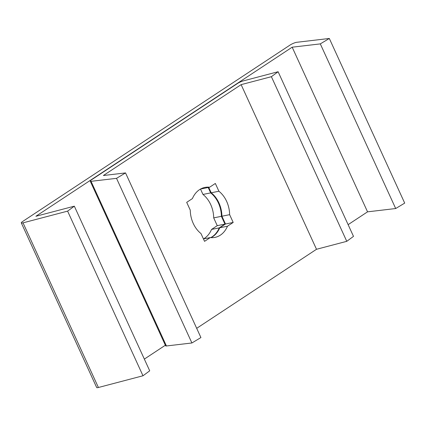 <?xml version="1.0" encoding="UTF-8"?>
<svg xmlns="http://www.w3.org/2000/svg" width="426" height="426" viewBox="0 0 426 426"><rect width="100%" height="100%" fill="white"/><g stroke="black" fill="none" stroke-linecap="round" stroke-linejoin="round"><path stroke-width="0.64" d="M201.163 188.713A25.485 19.415 78.6 0 1 201.919 188.777L209.624 187.227A25.485 19.415 78.6 0 0 204.911 187.419A25.485 19.415 78.6 0 0 192.414 198.58L186.7 202.35L190.262 210.13A25.485 19.415 -101.4 0 0 200.992 233.565L204.555 241.345L210.268 237.575A25.485 19.415 78.6 0 0 214.976 237.383A25.485 19.415 78.6 0 0 227.479 226.222L219.768 227.772L225.482 224.001L233.192 222.452L227.479 226.222M278.114 71.728L271.389 76.691L241.127 84.641L103.385 175.517L125.537 172.913L116.527 178.334L91.047 181.327A4.856 0.927 -24.6 0 1 90.237 181.178A4.856 0.927 -24.6 0 1 91.569 179.777L237.527 83.485A4.856 0.927 -24.6 0 1 243.299 80.881L278.114 71.728L353.495 236.371L346.769 241.329L316.502 249.285L196.695 328.329M208.729 187.408L211.195 192.792L218.9 191.237A25.485 19.415 -101.4 0 1 229.63 214.672L233.192 222.452M225.482 224.001L221.919 216.222A25.485 19.415 78.6 0 0 211.195 192.792M211.019 237.644A25.485 19.415 78.6 0 0 219.768 227.772M203.452 238.949L210.268 237.575M221.919 216.222L229.63 214.672M125.537 172.913L200.918 337.557L191.908 342.978L166.428 345.971A4.856 0.927 155.4 0 1 165.618 345.821L90.237 181.178M116.527 178.334L191.908 342.978M241.127 84.641L316.502 249.285M209.624 187.227L215.338 183.457L218.9 191.237M271.389 76.691L346.769 241.329M203.458 238.949A25.485 19.415 78.6 0 0 211.541 229.433L217.255 225.663L213.692 217.878A25.485 19.415 78.6 0 0 202.962 194.448L200.497 189.064L201.391 188.883A25.485 19.415 78.6 0 0 200.918 188.835M367.547 211.839L292.172 47.195L35.88 216.28L74.332 206.173L149.712 370.817L142.987 375.775L98.406 387.495A4.856 0.927 155.4 0 1 96.681 387.532L21.3 222.889A4.856 0.927 -24.6 0 1 22.631 221.488L290.005 45.092A4.856 0.927 -24.6 0 1 296.693 42.302L329.319 38.468L404.7 203.111L395.69 208.532L367.547 211.839L348.127 224.651M210.742 237.623A25.485 19.415 78.6 0 0 219.246 227.878L211.541 229.433M213.692 217.878L221.398 216.328L224.96 224.108L219.246 227.878M202.962 194.448L210.673 192.893A25.485 19.415 -101.4 0 1 221.398 216.328M144.345 359.097L165.347 345.236M208.207 187.515L210.673 192.893M292.172 47.195L320.309 43.889L329.319 38.468M74.332 206.173L67.606 211.131L23.025 222.851A4.856 0.927 -24.6 0 1 21.3 222.889M320.309 43.889L395.69 208.532M67.606 211.131L142.987 375.775M217.255 225.663L224.96 224.108M91.047 181.327L166.428 345.971M98.406 387.495L23.025 222.851"/></g></svg>
